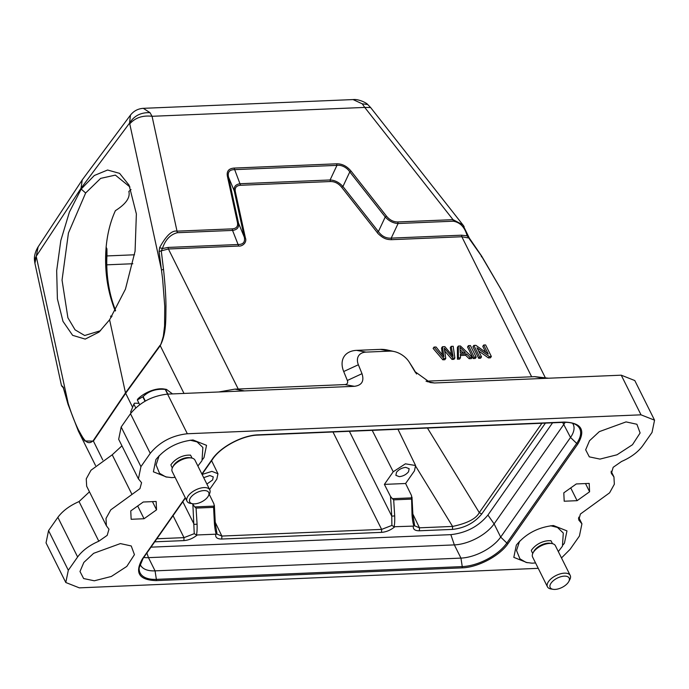 <?xml version="1.0" encoding="UTF-8"?>
<svg xmlns="http://www.w3.org/2000/svg" width="689" height="689" viewBox="0 0 689 689"><rect width="100%" height="100%" fill="white"/><g stroke="black" fill="none" stroke-linecap="round" stroke-linejoin="round"><path stroke-width="1.03" d="M451.2 346.369L453.086 356.437L444.836 346.627L442.459 346.731L443.914 356.824L436.068 346.998L434.044 347.084L433.114 348.41L442.829 359.804L444.836 359.727L445.774 358.392L444.293 348.083L452.966 358.091L452.036 359.425L453.939 359.339L454.869 358.013L453.181 346.283L451.2 346.369L450.27 347.695L451.467 354.275M434.044 347.084L443.759 358.478L442.829 359.804M443.759 358.478L445.774 358.392M444.508 350.744L452.036 359.425M452.966 358.091L454.869 358.013M442.459 346.731L441.528 348.057L442.441 354.895M465.351 352.734L460.304 352.94L459.951 347.239L465.351 352.734M458.331 346.067L457.401 347.394L457.444 359.193L459.537 359.107L460.467 357.78L460.355 354.215L466.582 353.948L465.652 355.283L469.131 358.711L471.379 358.616L472.309 357.29L460.45 345.981L458.331 346.067L458.374 357.867L457.444 359.193M458.374 357.867L460.467 357.78M460.398 355.498L465.652 355.283M466.582 353.948L470.062 357.384L469.131 358.711M470.062 357.384L472.309 357.29M460.252 349.891L463.18 352.82M468.451 345.645L467.521 346.972L473.283 358.538L475.255 358.452L476.185 357.126L470.423 345.568L468.451 345.645L474.213 357.212L473.283 358.538M474.213 357.212L476.185 357.126M483.712 345.008L488.234 354.086L475.892 345.335L473.868 345.422L472.938 346.748L478.709 358.314L480.595 358.228L481.525 356.902L476.995 347.816L489.345 356.575L488.415 357.91L490.43 357.824L491.36 356.489L485.599 344.931L483.712 345.008L482.782 346.334L485.771 352.337M473.868 345.422L479.639 356.98L478.709 358.314M479.639 356.98L481.525 356.902M478.528 350.89L488.415 357.91M489.345 356.575L491.36 356.489M112.057 316.242L110.559 316.113L111.248 317.457M131.048 189.57L128.86 191.447C130.402 197.597 125.923 203.996 115.416 210.645C110.507 221.29 107.406 233.476 106.123 247.222C104.306 270.01 107.355 291.275 115.287 311.006A81.655 47.42 88.1 0 1 106.916 248.841L106.984 254.629A81.655 47.42 -91.9 0 0 115.597 310.455M129.954 186.995L115.364 175.109L100.654 178.382L85.643 193.006L68.444 232.977L62.044 280.087L67.901 317.775L75.075 329.833L84.678 335.509L100.56 330.703M202.101 474.445L211.936 471.362L217.957 473.748L216.828 479.122L209.585 489.457M106.123 247.222L106.916 248.841M139.686 404.684L137.326 399.947L142.821 396.795L145.026 401.222M131.143 412.823L130.686 411.901L133.907 404.21L135.742 407.888M130.686 411.901A24.391 12.014 153.5 0 0 130.66 412.091L131.074 412.909M167.866 394.099L165.541 389.431L166.462 389.397L172.5 393.91M165.541 389.431A24.391 12.014 153.5 0 0 165.403 389.423A24.391 12.014 153.5 0 0 165.274 389.423L167.608 394.108M145.319 401.05L143.105 396.606C148.833 390.99 156.222 388.596 165.274 389.423M137.326 399.947L137.852 398.94A20.145 9.93 -26.5 0 1 161.622 388.785A20.145 9.93 -26.5 0 1 163.827 388.975L166.299 389.371M138.997 403.298L134.433 403.194L133.907 404.21M133.356 405.21L134.097 403.797A20.145 9.93 -26.5 0 1 134.433 403.194M427.438 428.033L479.286 512.616C476.125 518.731 467.228 523.339 452.595 526.43L419.48 527.817L414.606 525.81M411.988 497.157L411.919 497.863L392.368 498.672L390.508 496.442L384.384 484.384L393.23 471.758L405.408 463.826L415.57 465.506L414.451 470.871L405.606 483.497L411.514 495.563L412.039 515.208C412.461 520.247 413.09 523.812 413.917 525.922L413.314 526.12M209.241 494.314L213.891 503.805L214.296 506.105L194.746 506.923L192.395 503.711M349.383 431.288L391.748 516.13L391.877 525.423L381.628 529.393L221.858 536.059L217.018 534.139L216.914 533.364M214.908 523.502L214.417 523.459C214.839 528.489 215.468 532.054 216.294 534.173L196.425 535C197.011 532.847 197.226 529.247 197.08 524.183L196.064 508.094L213.59 507.371L214.417 523.459M214.365 505.399L213.59 507.371M182.818 501.73L194.126 524.372L197.08 524.183M194.746 506.923L196.064 508.094M412.522 515.26L412.039 515.208M390.508 496.442L391.748 516.13L394.694 515.932L393.686 499.852L411.212 499.12M392.368 498.672L393.686 499.852M545.421 423.115L481.723 514.011C474.342 522.951 464.593 528.084 452.475 529.402L419.377 530.78C414.924 530.814 412.909 529.255 413.314 526.112L394.048 526.749C394.633 524.605 394.849 520.996 394.694 515.932M192.886 504.684L194.255 533.665L184.015 537.635L156.859 538.772M405.606 483.497L384.384 484.384M405.778 467.366C401.928 467.797 398.836 469.433 396.502 472.266L395.874 475.332L399.258 476.667C403.099 476.237 406.191 474.6 408.534 471.767L409.163 468.701L405.778 467.366M206.889 484.057L212.625 479.94L213.254 476.874L209.869 475.539L203.694 477.641M143.743 557.487A31.815 15.675 153.5 0 0 148.471 557.651L454.352 544.896A31.815 15.675 153.5 0 0 494.099 523.89L563.929 424.252A31.815 15.675 153.5 0 0 565.161 422.314M562.637 422.4L570.518 437.463A31.815 15.675 153.5 0 0 573.205 424.346A31.815 15.675 153.5 0 0 572.55 423.253M201.886 474.015L212.298 459.15C220.549 446.825 242.571 435.181 258.323 434.828L564.205 422.064A1.275 0.741 87.6 0 1 563.766 422.348C569.148 422.176 573.291 423.012 576.185 424.863A35.707 17.595 -26.5 0 1 576.684 443.389L570.518 437.463L500.679 537.101L506.854 543.027A35.707 17.595 -26.5 0 1 462.25 566.599L460.941 558.107A31.815 15.675 153.5 0 0 500.679 537.101L494.099 523.89L487.933 515.045L552.569 422.813M487.933 515.045C478.588 526.405 466.22 532.933 450.839 534.647L454.352 544.896L460.941 558.107L155.059 570.862L148.471 557.651L146.878 553.017M140.074 563.946A31.815 15.675 153.5 0 0 140.547 565.135A31.815 15.675 153.5 0 0 155.059 570.862L156.369 579.363A35.707 17.595 -26.5 0 1 139.178 567.822L143.011 558.529L185.419 498.026M450.839 534.647L150.986 547.152M414.373 524.484L413.917 525.922M216.751 532.726L216.294 534.173M215.235 522.296L221.858 536.059L221.746 539.031C217.302 539.056 215.287 537.498 215.691 534.363M394.668 526.896C390.568 530.186 386.184 532.011 381.517 532.364L221.755 539.031M197.054 535.138C192.946 538.428 188.562 540.254 183.894 540.607L154.724 541.821M194.255 533.665L196.425 535M391.877 525.423L394.048 526.758M564.205 422.064C581.378 422.676 585.943 429.953 577.882 443.897A1.275 0.818 -145 0 1 576.684 443.389L506.854 543.027A1.275 0.818 -145 0 0 508.051 543.543C499.801 555.868 477.778 567.503 462.026 567.865A1.275 0.741 -92.4 0 0 462.25 566.599L156.369 579.363A1.275 0.741 87.6 0 1 156.145 580.62C138.971 580.009 134.407 572.731 142.468 558.788A1.275 0.818 35 0 0 143.011 558.529M577.098 500.679L564.196 501.222L563.8 492.85L576.305 483.945L589.198 483.411L589.595 491.774L577.098 500.679L570.733 487.915M589.595 491.774L585.504 483.566M137.679 505.976L144.044 518.739L131.151 519.282L130.755 510.919L143.252 502.014L156.153 501.471L156.549 509.843L144.044 518.739M152.45 501.626L156.549 509.843M94.298 580.793L83.636 578.553L79.993 571.5L83.843 562.422L93.644 553.319L120.368 543.587L131.229 545.955L134.441 554.654L126.802 566.418L111.342 576.469L94.298 580.793M599.973 459.098L589.31 456.859L585.667 449.805L589.517 440.736L599.318 431.633L626.043 421.901L636.903 424.26L640.115 432.968L632.476 444.724L617.017 454.783L599.973 459.098M166.884 477.167L153.389 471.81L155.903 459.572C165.248 448.203 177.616 441.675 192.998 439.97L206.536 445.327L204.022 457.565L202.687 459.313M527.309 562.724L513.813 557.367L516.328 545.128C525.681 533.768 538.04 527.231 553.422 525.526L566.961 530.883L564.446 543.121L563.111 544.87M561.492 557.935L570.096 549.331L579.415 536.051L581.921 523.829L578.769 519.988L580.396 514.037L609.593 492.824L614.347 484.229L613.942 476.934L611.376 473.464L613.167 467.314L621.538 461.484C630.9 457.41 637.962 452.156 642.725 445.714L652.035 432.425L654.55 420.178L641.011 414.83L621.245 375.186L544.267 378.399L534.612 376.625L548.659 378.218M218.766 391.981L234.915 389.121L244.561 390.904L167.573 394.117C152.2 395.839 139.833 402.367 130.479 413.719L150.245 453.353L140.935 466.642L138.429 478.864L141.572 482.705L139.945 488.656L110.757 509.869L106.003 518.464L106.399 525.759L108.974 529.221L107.183 535.37L98.811 541.209C89.441 545.283 82.379 550.537 77.624 556.979L68.314 570.268L65.791 582.506L79.338 587.863L538.238 568.33M89.458 491.808L79.046 501.566C69.692 505.657 62.63 510.911 57.859 517.336L48.549 530.625L46.034 542.872L65.799 582.515M121.944 445.843L112.221 454.8L91 470.225L86.254 478.846L86.668 486.158M130.479 413.719L121.169 427.008L118.689 439.237M654.55 420.178L634.784 380.543L621.245 375.186M150.245 453.353C159.598 442.011 171.966 435.474 187.339 433.751L641.011 414.83M38.136 246.834L36.267 256.205L34.476 259.986M150.013 112.677C140.918 112.307 134.088 115.795 129.523 123.142L130.479 115.106C133.752 110.955 138.041 108.69 143.321 108.328L150.013 112.677L152.062 116.295C142.657 115.192 135.225 117.716 129.756 123.874L129.523 123.142L81.026 188.278L81.19 189.062L94.324 175.497L107.579 170.019L119.593 173.361L129.058 185.134L136.37 213.917L135.078 251.184L125.45 289.139L109.594 319.791L125.484 392.902L93.204 440.676C86.538 446.903 82.637 437.059 78.296 429.643C74.593 421.935 71.217 413.159 68.159 403.315L63.552 388.467M367.685 104.495L362.259 103.824L353.069 99.578L143.346 108.328M362.259 103.824L364.748 107.424L152.062 116.295L177.013 231.159C171.94 230.204 166.152 235.69 159.633 247.635L162.423 248.565L168.09 247.429L238.385 244.5C243.277 244.44 245.258 242.003 244.319 237.18L234.294 191.042C233.588 186.788 235.569 184.342 240.237 183.722L330.091 179.975C334.888 180.199 339.169 182.378 342.933 186.512L378.39 231.59C381.878 236.301 386.159 238.48 391.231 238.118L461.518 235.19L467.125 235.853C464.903 227.344 460.304 222.461 453.328 221.203L453.017 219.653L462.844 224.803L464.119 226.578M82.938 178.942L82.232 179.872L81.026 188.278L36.267 256.205L34.932 263.379L61.536 385.866L62.51 386.21L63.534 387.967M61.528 385.84L63.689 388.122M367.728 104.513L370.622 107.536L364.748 107.424L453.017 219.653L397.786 221.953C393.514 221.979 389.767 220.075 386.546 216.234L351.097 171.156C346.903 166.144 342.088 163.689 336.645 163.81L234.096 168.082C228.688 168.538 226.457 171.285 227.413 176.315L237.438 222.452C238.153 226.414 236.422 228.55 232.245 228.86L232.546 230.41L177.323 232.718C170.235 234.561 165.265 239.841 162.423 248.565L161.26 250.856L159.073 251.563L159.633 247.635M237.438 222.452L238.489 223.098C239.195 227.361 237.223 229.799 232.555 230.419L238.695 246.051C242.407 246.541 247.273 242.399 245.37 237.826L244.302 237.188M227.413 176.315L228.49 176.952C227.516 172.138 229.497 169.709 234.415 169.64M234.096 168.082L240.547 185.281L330.401 181.534L330.091 179.975L336.955 165.36C341.391 164.688 346.929 167.496 349.797 171.888L342.933 186.512L341.641 187.244L377.09 232.331L378.39 231.59L385.254 216.975L349.797 171.897L351.097 171.156M336.645 163.81L336.973 165.369L234.406 169.64M386.546 216.234L385.254 216.983C389.018 221.109 393.298 223.288 398.096 223.512L391.231 238.118L391.541 239.677L461.828 236.749L531.65 376.788L426.026 381.189M397.786 221.953L398.096 223.512L453.328 221.203M467.53 234.785L467.125 235.853L468.916 238.024L461.828 236.749L461.518 235.19M109.594 319.791L99.052 332.072L85.212 339.1L72.638 335.336L62.975 321.341L57.394 298.828L56.67 270.708L60.821 240.495L69.4 212.109L81.19 189.062L85.643 193.006M62.51 386.21L63.586 387.812M159.073 251.563L162.604 278.864L164.749 306.286L164.576 325.992L163.362 336.051C161.562 342.691 160.451 345.775 160.046 345.301L125.484 392.902L132.469 407.035M469.175 238.627L481.465 256.032L481.361 256.747M168.09 247.429L168.4 248.987L161.26 250.856L163.508 269.296C165.059 283.722 165.885 296.003 165.971 306.157C165.713 320.385 166.437 333.631 160.201 345.732L125.639 393.333L93.359 441.106L84.764 440.986L78.391 431.142L68.022 404.288A2.119 1.49 -17.5 0 1 68.159 403.315L36.388 257.092M78.391 431.142L95.53 465.523M163.508 269.296L161.527 270.088L129.756 123.874M245.37 237.826L235.345 191.68L234.294 191.042L228.464 176.961L238.489 223.098L244.319 237.18M235.345 191.68C234.613 187.718 236.344 185.582 240.547 185.281M330.401 181.534C334.716 181.474 338.463 183.386 341.641 187.244M377.09 232.331C377.779 233.881 383.05 237.826 383.756 237.92C385.702 239.074 388.295 239.66 391.541 239.677M502.643 292.136L481.465 256.032M394.211 351.545L387.692 350.09A28.421 18.31 35 0 0 380.362 349.375L356.575 350.365A28.421 18.31 35 0 0 343.708 371.526L347.342 380.474L362.001 373.688L358.375 364.748A16.967 10.929 -145 0 1 366.048 352.113L389.836 351.123A16.967 10.929 -145 0 1 394.211 351.545A16.967 10.929 -145 0 1 409.197 362.052A16.967 10.929 -145 0 1 409.542 362.612L415.45 372.508M416.552 373.998L413.374 368.624A28.421 18.31 35 0 0 412.797 367.685L409.197 362.052M347.342 380.474A5.512 3.548 -145 0 1 344.844 384.583L238.222 389.027L168.4 248.987L238.695 246.051M362.001 373.688C364.36 381.103 361.846 385.315 354.456 386.314L344.844 384.574M234.915 389.121L238.222 389.027M427.016 381.603L434.509 382.981L430.108 382.541L414.795 371.492M534.612 376.625L531.65 376.788M434.509 382.981L544.267 378.399M244.561 390.904L354.327 386.322M172.612 467.331L173.421 465.816A11.033 5.434 -26.5 0 1 188.485 457.599A11.033 5.434 -26.5 0 1 189.69 457.703L191.387 457.978A12.729 6.27 153.5 0 0 190 457.849A12.729 6.27 153.5 0 0 172.612 467.331A12.729 6.27 153.5 0 0 172.198 471.509L187.02 501.239A12.729 6.27 -26.5 0 1 191.628 492.428A12.729 6.27 -26.5 0 1 204.822 487.579A12.729 6.27 -26.5 0 1 209.792 489.888A12.729 6.27 -26.5 0 1 209.378 494.056L208.371 495.959A10.602 5.228 153.5 0 0 204.573 490.568A10.602 5.228 153.5 0 0 191.473 496.528A10.602 5.228 153.5 0 0 192.731 503.762A10.602 5.228 153.5 0 0 193.885 503.866A10.602 5.228 153.5 0 0 208.371 495.959M192.059 458.116L190.956 455.903A11.033 5.434 153.5 0 0 190.448 455.188M209.792 489.888L194.97 460.157A12.729 6.27 153.5 0 0 191.387 457.978M533.036 552.897L533.846 551.372A11.033 5.434 -26.5 0 1 548.909 543.156A11.033 5.434 -26.5 0 1 550.115 543.259L551.811 543.535A12.729 6.27 153.5 0 0 550.425 543.414A12.729 6.27 153.5 0 0 533.036 552.897A12.729 6.27 153.5 0 0 532.623 557.074L547.445 586.804A12.729 6.27 -26.5 0 1 552.053 577.985A12.729 6.27 -26.5 0 1 565.247 573.145A12.729 6.27 -26.5 0 1 570.225 575.444A12.729 6.27 -26.5 0 1 569.803 579.621L568.795 581.525A10.602 5.228 153.5 0 0 564.997 576.125A10.602 5.228 153.5 0 0 551.898 582.093A10.602 5.228 153.5 0 0 553.155 589.319A10.602 5.228 153.5 0 0 554.309 589.422A10.602 5.228 153.5 0 0 568.795 581.525M552.483 543.673L551.381 541.459A11.033 5.434 153.5 0 0 550.873 540.753M570.225 575.444L555.394 545.714A12.729 6.27 153.5 0 0 551.811 543.535M531.383 550.468A11.033 5.434 153.5 0 0 531.641 551.303L532.743 553.517M553.155 589.319L551.028 588.983A12.729 6.27 -26.5 0 1 547.445 586.804M170.958 464.911A11.033 5.434 153.5 0 0 171.216 465.747L172.319 467.952M192.731 503.762L190.603 503.418A12.729 6.27 -26.5 0 1 187.02 501.239M445.439 349.418L444.681 350.503M452.578 353.896L451.915 354.835M541.916 423.261L479.286 512.616L481.723 514.011M415.872 466.531L452.595 526.439L452.475 529.402M412.857 514.054L419.48 527.817L419.368 530.788M332.976 431.977L381.628 529.393L381.517 532.364M132.839 263.741L106.778 264.826M393.23 471.758L372.198 430.341M173.042 515.682L184.006 537.644L183.894 540.607M134.527 254.784L106.916 255.938M577.882 443.897L508.051 543.543M258.323 434.828A1.275 0.741 87.6 0 1 257.884 435.112L563.766 422.348M212.298 459.15A1.275 0.818 35 0 0 212.841 458.891C220.764 446.963 242.606 435.405 257.884 435.112M142.468 558.788L185.263 497.725M462.026 567.865L156.145 580.62M578.45 518.602L579.716 521.151M68.314 570.268L48.549 530.625M77.624 556.979L57.859 517.336M98.811 541.209L79.046 501.566M131.987 494.444L112.221 454.8M121.169 427.008L140.935 466.642M167.573 394.117L187.339 433.751M611.074 472.413L612.073 474.411M177.323 232.718L177.013 231.159L232.245 228.86M160.046 345.301L183.989 393.428M102.764 459.976L93.204 440.676M343.708 371.526L358.375 364.748M366.048 352.113L356.575 350.365M389.836 351.123L380.362 349.375M409.542 362.612L413.374 368.624M217.957 473.748L211.601 460.674M214.365 505.313L215.295 523.451L216.871 532.959M411.988 497.07L412.918 515.208L414.494 524.717M415.579 465.506L397.958 429.264M414.64 525.896L414.537 525.121M202.032 474.316L212.841 458.891M578.639 517.198L581.929 523.804M106.407 525.802L86.642 486.167M118.654 439.246L138.42 478.889M611.117 471.224L613.942 476.883M37.929 247.153C33.89 254.043 34.364 259.047 34.45 260.011M353.138 99.578C358.521 98.906 366.384 102.79 367.659 104.452M82.206 179.958L37.99 247.067M34.45 260.072L34.906 263.284M130.436 115.149L82.577 179.424M502.608 292.058L481.671 256.11L469.321 238.093L462.836 224.812M63.534 388.501L63.259 387.821L63.664 388.114M462.896 224.864L370.639 107.562M68.022 404.288L63.526 388.484M545.292 377.675L502.651 292.136M170.932 464.67L171.208 464.386C176.393 457.367 184.962 454.568 190.56 455.231L190.267 455.024M175.118 477.374L171.647 477.623L165.679 476.857L159.503 473.274L156.093 464.946L159.142 455.687M190.173 440.202L197.054 441.882L202.867 447.471L202.015 460.631L197.898 466.022M531.357 550.227L531.632 549.951C536.817 542.932 545.387 540.124 550.985 540.796L550.7 540.589M535.542 562.939L532.072 563.189L526.103 562.422L519.928 558.831L516.517 550.502L519.566 541.244M550.597 525.759L557.479 527.438L563.292 533.036L562.439 546.196L558.323 551.579"/></g></svg>
